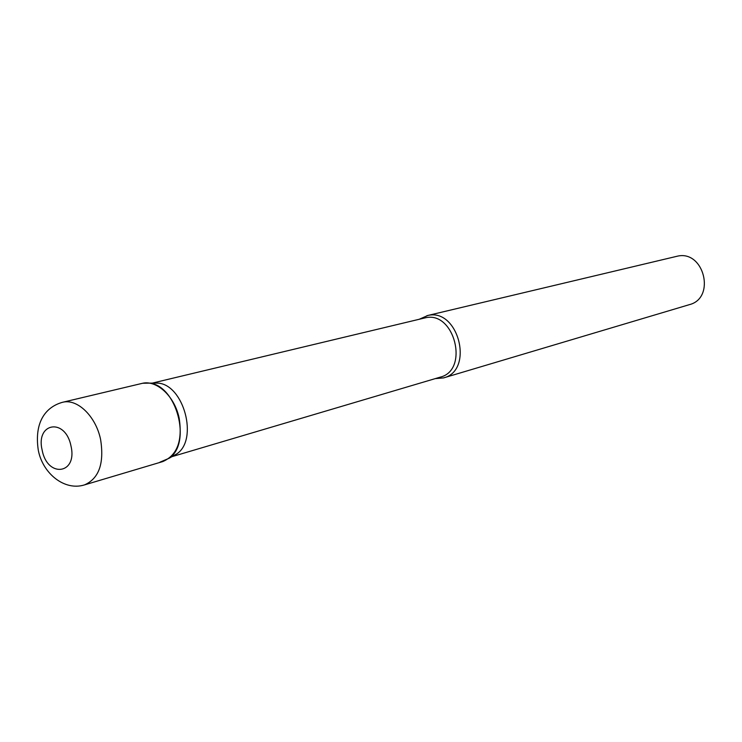 <?xml version="1.0" encoding="UTF-8"?>
<svg xmlns="http://www.w3.org/2000/svg" width="742" height="742" viewBox="0 0 742 742"><rect width="100%" height="100%" fill="white"/><g stroke="black" fill="none" stroke-linecap="round" stroke-linejoin="round"><path stroke-width="1.11" d="M38.408 450.774C42.915 473.396 64.424 491.213 84.505 484.897L162.758 461.58C177.134 455.356 182.615 440.943 179.193 418.34C174.787 396.237 156.451 379.394 141.852 383.447L62.402 402.331C46.792 406.699 33.882 420.797 38.287 450.208M419.313 319.227L427.8 315.498C458.547 307.828 474.361 370.62 443.54 377.91L435.211 378.633M426.891 315.693L677.205 256.222C703.991 249.59 716.123 298.126 689.337 304.665L443.54 377.91M142.826 383.243L149.179 383.132C176.485 384.95 192.011 442.974 169.259 458.194L159.892 462.201M152.537 383.122L158.018 383.104C183.849 384.829 198.457 439.403 176.939 453.798L172.181 456.525M84.505 484.897C98.974 478.544 104.344 463.425 100.606 439.542C95.885 416.179 77.112 398.213 62.402 402.331M70.972 445.942C65.315 417.375 35.264 422.615 42.201 450.338C47.479 478.284 77.752 474.314 70.972 445.942M152.258 383.122L425.314 317.817C454.512 310.564 469.5 370.258 440.238 377.14L171.94 456.664M158.018 383.104L149.179 383.132M176.939 453.798L169.259 458.194"/></g></svg>
